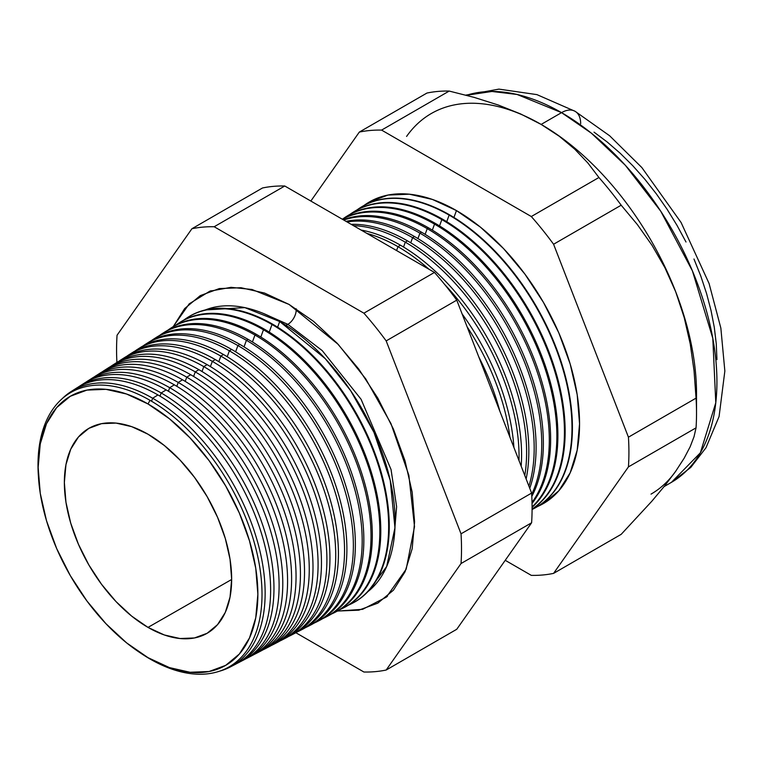<?xml version="1.0" encoding="UTF-8"?>
<svg xmlns="http://www.w3.org/2000/svg" width="763" height="763" viewBox="0 0 763 763"><rect width="100%" height="100%" fill="white"/><g stroke="black" fill="none" stroke-linecap="round" stroke-linejoin="round"><path stroke-width="1.14" d="M367.9 591.64L386.66 566.556L394.957 527.748L390.236 480.366L373.984 432.402L350.703 390.742L325.267 358.667L279.687 321.519L244.866 307.632L205.276 309.959A163.206 94.23 -120 0 1 279.687 321.519L277.627 327.193L279.687 321.519A163.206 94.23 -120 0 1 384.342 459.049A163.206 94.23 -120 0 1 367.9 591.64M263.14 313.345L287.851 324.332A11.836 6.829 120 0 0 296.158 308.757A11.836 6.829 -60 0 1 287.851 324.332L322.215 350.599L361.08 399.287L391.057 469.541L396.617 506.727L393.899 539.832L396.617 506.727L391.057 469.541L361.08 399.287L322.215 350.599L287.851 324.332A11.836 6.829 -60 0 1 285.782 325.229M173.182 326.669L189.224 303.836L209.796 291.199L231.036 287.327L251.99 289.482L289.043 304.418L313.536 321.347L337.084 343.188L358.791 369.12L377.819 398.133L393.431 429.111L405.029 460.871L412.173 492.192L414.586 521.863L412.173 548.75L405.029 571.821L393.431 590.19L377.819 603.142L358.791 610.181L337.084 611.049M38.388 475.931A158.399 91.455 60 0 1 150.006 400.327A158.399 91.455 60 0 1 262.014 594.32A158.399 91.455 60 0 1 150.006 658.984A158.399 91.455 -120 0 0 262.014 594.32A158.399 91.455 -120 0 0 150.006 400.327L148.003 403.951A155.366 89.7 60 0 1 257.865 594.234A155.366 89.7 60 0 1 148.003 657.658L169.443 667.596L190.044 672.279L209.043 671.516L225.686 665.355L239.353 654.025L249.501 637.954L255.758 617.763L257.865 594.234L255.758 568.263L249.501 540.862L239.353 513.07L225.686 485.955L209.043 460.575L190.044 437.886L169.443 418.763L148.003 403.951L126.572 394.023L105.971 389.34L86.972 390.093L70.33 396.264L56.662 407.595L46.514 423.665L40.258 443.856L38.15 467.385L40.258 493.346L46.514 520.757L56.662 548.549L70.33 575.655L86.972 601.044L105.971 623.733L126.572 642.847L148.003 657.658A155.366 89.7 60 0 1 139.743 652.527A155.366 89.7 60 0 1 38.465 477.104A155.366 89.7 60 0 1 148.003 403.951L150.006 400.327A158.399 91.455 -120 0 0 38.322 474.901L38.465 477.104M152.648 398.229L151.551 401.224L152.648 398.229A159.095 91.856 60 0 1 257.102 540.214A159.095 91.856 60 0 1 230.207 667.005A159.095 91.856 60 0 1 219.458 671.211A159.095 91.856 -120 0 0 259.506 549.217A159.095 91.856 -120 0 0 152.648 398.229L157.951 394.948A159.362 92.008 60 0 1 263.264 539.584A159.362 92.008 60 0 1 232.877 665.508A159.362 92.008 -120 0 0 235.633 664.172A159.362 92.008 -120 0 0 262.577 537.171A159.362 92.008 -120 0 0 157.951 394.948L152.648 398.229A159.095 91.856 -120 0 0 62.137 398.725A159.095 91.856 60 0 1 71.159 391.524A159.095 91.856 60 0 1 152.648 398.229M161.174 392.964L160.011 396.159L161.174 392.964A159.515 92.094 60 0 1 265.906 535.321A159.515 92.094 60 0 1 238.933 662.446A159.515 92.094 60 0 1 237.274 663.285A159.515 92.094 -120 0 0 266.325 536.79A159.515 92.094 -120 0 0 161.174 392.964L166.134 389.893A159.763 92.237 60 0 1 271.676 534.729A159.763 92.237 60 0 1 241.442 661.054A159.763 92.237 -120 0 0 244.017 659.795A159.763 92.237 -120 0 0 271.037 532.479A159.763 92.237 -120 0 0 166.134 389.893L161.174 392.964A159.515 92.094 -120 0 0 77.912 387.27A159.515 92.094 60 0 1 79.466 386.24A159.515 92.094 60 0 1 161.174 392.964M169.691 387.699L168.413 391.228L169.691 387.699A159.934 92.342 60 0 1 274.709 530.438A159.934 92.342 60 0 1 247.67 657.897A159.934 92.342 60 0 1 245.82 658.812A159.934 92.342 -120 0 0 275.166 532.049A159.934 92.342 -120 0 0 169.691 387.699L174.326 384.838A160.163 92.476 60 0 1 280.088 529.884A160.163 92.476 60 0 1 250.006 656.6A160.163 92.476 -120 0 0 252.41 655.427A160.163 92.476 -120 0 0 279.487 527.777A160.163 92.476 -120 0 0 174.326 384.838L169.691 387.699A159.934 92.342 -120 0 0 86.066 382.091A159.934 92.342 60 0 1 87.774 380.956A159.934 92.342 60 0 1 169.691 387.699M178.218 382.435L176.816 386.307L178.218 382.435A160.364 92.581 60 0 1 283.512 525.545A160.364 92.581 60 0 1 256.397 653.338A160.364 92.581 60 0 1 254.375 654.339A160.364 92.581 -120 0 0 284.008 527.319A160.364 92.581 -120 0 0 178.218 382.435L182.51 379.783A160.573 92.704 60 0 1 288.49 525.03A160.573 92.704 60 0 1 258.562 652.146A160.573 92.704 -120 0 0 260.793 651.049A160.573 92.704 -120 0 0 287.937 523.084A160.573 92.704 -120 0 0 182.51 379.783L178.218 382.435A160.364 92.581 -120 0 0 94.211 376.922A160.364 92.581 60 0 1 96.09 375.673A160.364 92.581 60 0 1 178.218 382.435M186.744 377.17L185.218 381.376L186.744 377.17A160.783 92.828 60 0 1 292.305 520.652A160.783 92.828 60 0 1 265.123 648.788A160.783 92.828 60 0 1 262.93 649.866A160.783 92.828 -120 0 0 292.858 522.579A160.783 92.828 -120 0 0 186.744 377.17L190.702 374.719A160.974 92.943 60 0 1 296.902 520.185A160.974 92.943 60 0 1 267.126 647.692A160.974 92.943 -120 0 0 269.177 646.671A160.974 92.943 -120 0 0 296.397 518.382A160.974 92.943 -120 0 0 190.702 374.719L186.744 377.17A160.783 92.828 -120 0 0 102.356 371.753A160.783 92.828 60 0 1 104.397 370.389A160.783 92.828 60 0 1 186.744 377.17M195.271 371.896L193.611 376.445L195.271 371.896A161.203 93.067 60 0 1 301.108 515.769A161.203 93.067 60 0 1 273.86 644.23A161.203 93.067 60 0 1 271.485 645.393A161.203 93.067 -120 0 0 301.7 517.839A161.203 93.067 -120 0 0 195.271 371.896L198.885 369.664A161.384 93.172 60 0 1 305.314 515.33A161.384 93.172 60 0 1 275.691 643.228A161.384 93.172 -120 0 0 277.56 642.303A161.384 93.172 -120 0 0 304.847 513.69A161.384 93.172 -120 0 0 198.885 369.664L195.271 371.896A161.203 93.067 -120 0 0 110.511 366.583A161.203 93.067 60 0 1 112.705 365.105A161.203 93.067 60 0 1 195.271 371.896M282.587 639.68L285.944 637.925A161.785 93.41 -120 0 0 313.297 508.988A161.785 93.41 -120 0 0 207.078 364.609L203.797 366.631L202.014 371.524L203.797 366.631A161.622 93.315 60 0 1 309.912 510.876A161.622 93.315 60 0 1 282.587 639.68A161.622 93.315 60 0 1 280.04 640.92A161.622 93.315 -120 0 0 310.541 513.108A161.622 93.315 -120 0 0 203.797 366.631L207.078 364.609A161.785 93.41 60 0 1 313.727 510.485A161.785 93.41 60 0 1 284.246 638.774M291.313 635.121L294.327 633.548A162.185 93.639 -120 0 0 321.757 504.295A162.185 93.639 -120 0 0 215.261 359.554L212.324 361.366L210.416 366.593L212.324 361.366A162.042 93.553 60 0 1 318.715 505.983A162.042 93.553 60 0 1 291.313 635.121A162.042 93.553 60 0 1 288.586 636.447A162.042 93.553 -120 0 0 319.392 508.368A162.042 93.553 -120 0 0 212.324 361.366L215.261 359.554A162.185 93.639 60 0 1 322.139 505.631A162.185 93.639 60 0 1 292.811 634.311M300.05 630.572L302.72 629.179A162.595 93.878 -120 0 0 330.207 499.603A162.595 93.878 -120 0 0 223.454 354.49L220.841 356.102L218.819 361.672L220.841 356.102A162.462 93.801 60 0 1 327.518 501.091A162.462 93.801 60 0 1 300.05 630.572A162.462 93.801 60 0 1 297.141 631.974A162.462 93.801 -120 0 0 328.233 503.628A162.462 93.801 -120 0 0 220.841 356.102L223.454 354.49A162.595 93.878 60 0 1 330.541 500.786A162.595 93.878 60 0 1 301.366 629.856M308.777 626.013L311.104 624.802A162.996 94.107 -120 0 0 338.658 494.901A162.996 94.107 -120 0 0 231.637 349.435L229.367 350.837L227.221 356.741L229.367 350.837A162.881 94.04 60 0 1 336.311 496.208A162.881 94.04 60 0 1 308.777 626.013A162.881 94.04 60 0 1 305.696 627.501A162.881 94.04 -120 0 0 337.074 498.897A162.881 94.04 -120 0 0 229.367 350.837L231.637 349.435A162.996 94.107 60 0 1 338.953 495.931A162.996 94.107 60 0 1 309.931 625.393M317.503 621.464L319.487 620.424A163.406 94.345 -120 0 0 347.117 490.208A163.406 94.345 -120 0 0 239.83 344.38L237.894 345.572L235.624 351.819L237.894 345.572A163.311 94.288 60 0 1 345.114 491.315A163.311 94.288 60 0 1 317.503 621.464A163.311 94.288 60 0 1 314.242 623.028A163.311 94.288 -120 0 0 345.916 494.157A163.311 94.288 -120 0 0 237.894 345.572L239.83 344.38A163.406 94.345 60 0 1 347.365 491.086A163.406 94.345 60 0 1 318.486 620.939M326.24 616.905L327.871 616.056A163.807 94.574 -120 0 0 355.568 485.506A163.807 94.574 -120 0 0 248.013 339.325L246.42 340.308L244.026 346.888L246.42 340.308A163.73 94.526 60 0 1 353.918 486.422A163.73 94.526 60 0 1 326.24 616.905A163.73 94.526 60 0 1 322.797 618.555A163.73 94.526 -120 0 0 354.757 489.426A163.73 94.526 -120 0 0 246.42 340.308L248.013 339.325A163.807 94.574 60 0 1 355.777 486.231A163.807 94.574 60 0 1 327.05 616.475M334.967 612.355L336.254 611.678A164.207 94.803 -120 0 0 364.018 480.814A164.207 94.803 -120 0 0 256.206 334.261L254.947 335.043L252.429 341.967L254.947 335.043A164.15 94.774 60 0 1 362.721 481.539A164.15 94.774 60 0 1 334.967 612.355A164.15 94.774 60 0 1 331.342 614.072A164.15 94.774 -120 0 0 363.608 484.686A164.15 94.774 -120 0 0 254.947 335.043L256.206 334.261A164.207 94.803 60 0 1 364.18 481.386A164.207 94.803 60 0 1 335.606 612.012M343.693 607.796L344.638 607.31A164.617 95.041 -120 0 0 372.478 476.112A164.617 95.041 -120 0 0 264.389 329.206L263.464 329.778L260.822 337.036L263.464 329.778A164.57 95.013 60 0 1 371.524 476.646A164.57 95.013 60 0 1 343.693 607.796A164.57 95.013 60 0 1 339.897 609.599A164.57 95.013 -120 0 0 372.449 479.946A164.57 95.013 -120 0 0 263.464 329.778L264.389 329.206A164.617 95.041 60 0 1 372.592 476.541A164.617 95.041 60 0 1 344.17 607.548M271.99 324.513L269.225 332.115L271.99 324.513A164.989 95.261 60 0 1 380.317 471.753A164.989 95.261 60 0 1 352.43 603.247A164.989 95.261 60 0 1 348.443 605.126A164.989 95.261 -120 0 0 381.29 475.215A164.989 95.261 -120 0 0 271.99 324.513L272.582 324.151A165.018 95.27 60 0 1 381.004 471.687A165.018 95.27 60 0 1 352.725 603.085A165.018 95.27 -120 0 0 353.031 602.932A165.018 95.27 -120 0 0 380.928 471.42A165.018 95.27 -120 0 0 272.582 324.151L271.99 324.513A164.989 95.261 -120 0 0 183.873 320.069A164.989 95.261 60 0 1 187.488 317.561A164.989 95.261 60 0 1 271.99 324.513M478.792 356.931A170.635 98.522 60 0 1 499.784 411.038A170.635 98.522 -120 0 0 478.792 356.931M509.932 437.199A170.855 98.646 -120 0 0 467.07 326.726A170.855 98.646 60 0 1 509.932 437.199M462.092 313.889A170.988 98.723 60 0 1 513.919 447.471A170.988 98.723 -120 0 0 462.092 313.889M397.99 246.687L396.588 250.55L397.99 246.687A171.217 98.847 60 0 1 429.054 269.301A171.217 98.847 -120 0 0 397.99 246.687L400.422 245.181A171.332 98.923 60 0 1 521.177 466.164A171.332 98.923 -120 0 0 400.422 245.181L397.99 246.687A171.217 98.847 -120 0 0 366.927 233.43A171.217 98.847 60 0 1 397.99 246.687M519.002 460.566A171.217 98.847 -120 0 0 444.486 284.256A171.217 98.847 60 0 1 519.002 460.566M405.296 242.176L403.532 247.021L405.296 242.176A171.57 99.056 60 0 1 524.791 475.483A171.57 99.056 -120 0 0 405.296 242.176L407.442 240.85A171.675 99.123 60 0 1 526.136 478.954A171.675 99.123 -120 0 0 407.442 240.85L405.296 242.176A171.57 99.056 -120 0 0 353.498 225.676A171.57 99.056 60 0 1 405.296 242.176M412.602 237.655L410.732 242.796L412.602 237.655A171.933 99.266 60 0 1 528.902 486.098A171.933 99.266 -120 0 0 412.602 237.655L414.462 236.511A172.028 99.324 60 0 1 529.76 488.301A172.028 99.324 -120 0 0 414.462 236.511L412.602 237.655A171.933 99.266 -120 0 0 347.07 221.966A171.933 99.266 60 0 1 412.602 237.655M419.917 233.144L417.933 238.581L419.917 233.144A172.295 99.476 60 0 1 531.687 494.319A172.295 99.476 -120 0 0 419.917 233.144L421.481 232.181A172.371 99.524 60 0 1 531.801 496.446A172.371 99.524 -120 0 0 421.481 232.181L419.917 233.144A172.295 99.476 -120 0 0 343.751 220.049A172.295 99.476 60 0 1 419.917 233.144M427.223 228.633L425.134 234.355L427.223 228.633A172.657 99.686 60 0 1 533.404 361.338A172.657 99.686 60 0 1 532.021 502.426A172.657 99.686 -120 0 0 533.404 361.338A172.657 99.686 -120 0 0 427.223 228.633L428.501 227.841A172.715 99.724 60 0 1 535.33 362.196A172.715 99.724 60 0 1 532.049 503.427A172.715 99.724 -120 0 0 535.33 362.196A172.715 99.724 -120 0 0 428.501 227.841L427.223 228.633A172.657 99.686 -120 0 0 342.377 219.258A172.657 99.686 60 0 1 427.223 228.633M434.529 224.122L432.344 230.13L434.529 224.122A173.02 99.896 60 0 1 544.067 365.715A173.02 99.896 60 0 1 532.088 506.947A173.02 99.896 -120 0 0 544.067 365.715A173.02 99.896 -120 0 0 434.529 224.122L435.511 223.511A173.067 99.924 60 0 1 545.459 366.221A173.067 99.924 60 0 1 532.097 507.357A173.067 99.924 -120 0 0 545.459 366.221A173.067 99.924 -120 0 0 435.511 223.511L434.529 224.122A173.02 99.896 -120 0 0 343.026 218.79A173.02 99.896 60 0 1 345.906 216.826A173.02 99.896 60 0 1 434.529 224.122M441.834 219.601L439.545 225.905L441.834 219.601A173.382 100.096 60 0 1 554.091 369.063A173.382 100.096 60 0 1 532.097 509.083A173.382 100.096 -120 0 0 554.091 369.063A173.382 100.096 -120 0 0 441.834 219.601L442.53 219.172A173.411 100.125 60 0 1 555.016 369.34A173.411 100.125 60 0 1 532.097 509.188A173.411 100.125 -120 0 0 555.016 369.34A173.411 100.125 -120 0 0 442.53 219.172L441.834 219.601A173.382 100.096 -120 0 0 350.007 214.355A173.382 100.096 60 0 1 353.031 212.305A173.382 100.096 60 0 1 441.834 219.601M449.14 215.09L446.746 221.69L449.14 215.09A173.735 100.306 60 0 1 563.218 370.141A173.735 100.306 60 0 1 533.842 508.606A173.735 100.306 60 0 1 532.088 509.484A173.735 100.306 -120 0 0 563.647 371.686A173.735 100.306 -120 0 0 449.14 215.09L449.55 214.842A173.764 100.325 60 0 1 563.695 370.093A173.764 100.325 60 0 1 534.052 508.492A173.764 100.325 -120 0 0 534.262 508.387A173.764 100.325 -120 0 0 563.638 369.912A173.764 100.325 -120 0 0 449.55 214.842L449.14 215.09A173.735 100.306 -120 0 0 356.998 209.93A173.735 100.306 60 0 1 360.155 207.774A173.735 100.306 60 0 1 449.14 215.09M363.97 205.505L369.397 201.957L388.052 195.051L409.34 194.203L432.43 199.448L456.446 210.578L453.947 217.465L456.446 210.578L480.461 227.174L503.561 248.595L524.839 274.022L543.494 302.472L558.812 332.849L570.18 363.999L577.19 394.709L579.556 423.808L577.19 450.17L570.18 472.793L558.812 490.8L543.494 503.504L537.715 506.432A174.098 100.516 -120 0 0 571.64 369.092A174.098 100.516 -120 0 0 456.446 210.578A174.098 100.516 -120 0 0 363.98 205.495M431.276 113.534A219.734 126.868 60 0 1 541.148 124.417L520.633 113.954L498.277 105.017L474.29 97.426L449.197 91.064L381.595 130.101L531.306 216.53L598.917 177.502L531.306 216.53A243.912 140.821 60 0 1 553.585 244.246L621.187 205.209L553.585 244.246L628.435 437.18L696.047 398.143L628.435 437.18A243.912 140.821 60 0 1 628.435 466.88L696.047 427.843A243.912 140.821 -120 0 0 696.047 398.143L694.053 370.837L690.229 343.941L684.211 317.551L675.713 291.809L664.907 267.699L652.031 245.333L637.334 224.532L621.187 205.209A243.912 140.821 -120 0 0 598.917 177.502L587.901 163.024L574.768 149.186L559.289 136.272L541.148 124.417L561.549 112.638A27.048 15.613 -60 0 1 575.073 111.293A27.048 15.613 120 0 0 561.549 112.638L591.401 133.21L625.345 165.285L660.768 211.256L692.375 270.789L712.795 338.257L715.789 402.788L700.348 452.841L671.421 482.35A219.734 126.868 -120 0 0 705.098 306.268A219.734 126.868 -120 0 0 561.549 112.638L541.148 124.417A219.734 126.868 60 0 1 675.713 291.809A219.734 126.868 60 0 1 696.304 403.017M675.713 471.229L684.144 458.229L675.713 471.229L664.783 485.745L651.86 501.205L621.187 534.338L553.585 573.375L621.187 534.338L651.86 501.205L664.783 485.745L675.713 471.229A219.734 126.868 60 0 1 651.02 494.128M148.003 627.396A118.303 68.298 60 0 1 70.768 523.304A118.303 68.298 60 0 1 88.699 428.453A118.303 68.298 60 0 1 148.003 434.214L164.331 445.497L180.02 460.051L194.479 477.323L207.154 496.656L217.56 517.304L225.295 538.459L230.054 559.327L231.656 579.107L230.054 597.019L225.295 612.393L217.56 624.63L207.154 633.261L194.479 637.954L180.02 638.526L164.331 634.969L148.003 627.396L131.684 616.122L115.995 601.568L101.536 584.286L88.861 564.963L78.455 544.315L70.721 523.151L65.961 502.283L64.359 482.512L65.961 464.6L70.721 449.226L78.455 436.989L88.861 428.358L101.536 423.665L115.995 423.084L131.684 426.651L148.003 434.214A118.303 68.298 60 0 1 225.333 538.611A118.303 68.298 60 0 1 206.992 633.357A118.303 68.298 60 0 1 148.003 627.396L231.656 579.479L148.003 627.396M81.927 384.771A159.763 92.237 60 0 1 166.134 389.893A159.763 92.237 -120 0 0 84.312 383.16L79.466 386.24M90.063 379.583A160.163 92.476 60 0 1 174.326 384.838A160.163 92.476 -120 0 0 92.285 378.086L87.774 380.956M182.51 379.783A160.573 92.704 -120 0 0 100.268 373.012A160.573 92.704 60 0 1 182.51 379.783M106.343 369.206A160.974 92.943 60 0 1 190.702 374.719A160.974 92.943 -120 0 0 108.251 367.938L104.397 370.389M114.488 364.018A161.384 93.172 60 0 1 198.885 369.664A161.384 93.172 -120 0 0 116.234 362.864L112.705 365.105M207.078 364.609A161.785 93.41 -120 0 0 124.216 357.79A161.785 93.41 60 0 1 207.078 364.609M118.656 361.414A161.622 93.315 60 0 1 121.012 359.821A161.622 93.315 60 0 1 203.797 366.631A161.622 93.315 -120 0 0 118.656 361.414M130.769 353.651A162.185 93.639 60 0 1 215.261 359.554A162.185 93.639 -120 0 0 132.19 352.716L129.319 354.537A162.042 93.553 60 0 1 212.324 361.366A162.042 93.553 -120 0 0 126.811 356.235A162.042 93.553 60 0 1 129.319 354.537M138.914 348.472A162.595 93.878 60 0 1 223.454 354.49A162.595 93.878 -120 0 0 140.173 347.642L137.636 349.254A162.462 93.801 60 0 1 220.841 356.102A162.462 93.801 -120 0 0 134.965 351.075A162.462 93.801 60 0 1 137.636 349.254M147.059 343.283A162.996 94.107 60 0 1 231.637 349.435A162.996 94.107 -120 0 0 148.156 342.568L145.943 343.979A162.881 94.04 60 0 1 229.367 350.837A162.881 94.04 -120 0 0 143.11 345.906A162.881 94.04 60 0 1 145.943 343.979M155.194 338.104A163.406 94.345 60 0 1 239.83 344.38A163.406 94.345 -120 0 0 156.138 337.494L154.25 338.696A163.311 94.288 60 0 1 237.894 345.572A163.311 94.288 -120 0 0 151.265 340.737A163.311 94.288 60 0 1 154.25 338.696M163.339 332.916A163.807 94.574 60 0 1 248.013 339.325A163.807 94.574 -120 0 0 164.112 332.42L162.557 333.412A163.73 94.526 60 0 1 246.42 340.308A163.73 94.526 -120 0 0 159.41 335.567A163.73 94.526 60 0 1 162.557 333.412M171.484 327.737A164.207 94.803 60 0 1 256.206 334.261A164.207 94.803 -120 0 0 172.095 327.346L170.864 328.128A164.15 94.774 60 0 1 254.947 335.043A164.15 94.774 -120 0 0 167.564 330.398A164.15 94.774 60 0 1 170.864 328.128M179.629 322.558A164.617 95.041 60 0 1 264.389 329.206A164.617 95.041 -120 0 0 180.078 322.272L179.181 322.844A164.57 95.013 60 0 1 263.464 329.778A164.57 95.013 -120 0 0 175.719 325.229A164.57 95.013 60 0 1 179.181 322.844M272.582 324.151A165.018 95.27 -120 0 0 188.06 317.198A165.018 95.27 -120 0 0 187.774 317.379A165.018 95.27 60 0 1 272.582 324.151M400.422 245.181A171.332 98.923 -120 0 0 361.071 230.044A171.332 98.923 60 0 1 400.422 245.181M407.442 240.85A171.675 99.123 -120 0 0 351.161 224.332A171.675 99.123 60 0 1 407.442 240.85M414.462 236.511A172.028 99.324 -120 0 0 345.992 221.346A172.028 99.324 60 0 1 414.462 236.511M421.481 232.181A172.371 99.524 -120 0 0 343.321 219.801A172.371 99.524 60 0 1 421.481 232.181M428.501 227.841A172.715 99.724 -120 0 0 342.282 219.2A172.715 99.724 60 0 1 428.501 227.841M435.511 223.511A173.067 99.924 -120 0 0 346.869 216.215A173.067 99.924 60 0 1 435.511 223.511M442.53 219.172A173.411 100.125 -120 0 0 353.717 211.866A173.411 100.125 60 0 1 442.53 219.172M449.55 214.842A173.764 100.325 -120 0 0 360.556 207.517A173.764 100.325 -120 0 0 360.355 207.641A173.764 100.325 60 0 1 449.55 214.842M696.524 413.269L696.524 393.536A219.734 126.868 -120 0 0 675.713 291.809L684.211 317.551L690.229 343.941L694.053 370.837L696.047 398.143A243.912 140.821 60 0 1 696.524 413.269A243.912 140.821 60 0 1 696.047 427.843L694.034 436.684L690.162 446.765L684.144 458.229L690.162 446.765L694.034 436.684L696.047 427.843L628.435 466.88A243.912 140.821 -120 0 0 628.435 437.18L553.585 244.246A243.912 140.821 -120 0 0 531.306 216.53L381.595 130.101A243.912 140.821 -120 0 0 359.316 132.085L310.837 201.05L359.316 132.085A243.912 140.821 60 0 1 381.595 130.101L449.197 91.064A243.912 140.821 -120 0 0 426.927 93.057L359.316 132.085L426.927 93.057A243.912 140.821 60 0 1 449.197 91.064L474.29 97.426L498.277 105.017L520.633 113.954L541.148 124.417A219.734 126.868 -120 0 0 406.584 136.434M531.306 575.369L505.23 560.309L531.306 575.369A243.912 140.821 -120 0 0 553.585 573.375A243.912 140.821 60 0 1 531.306 575.369M628.435 466.88L553.585 573.375L628.435 466.88M386.173 670.028L461.033 563.533A243.912 140.821 -120 0 0 461.033 533.823L386.173 340.899A243.912 140.821 -120 0 0 363.903 313.183L214.184 226.745A243.912 140.821 -120 0 0 191.914 228.738L117.054 335.234A243.912 140.821 -120 0 0 116.911 362.444A243.912 140.821 60 0 1 117.054 335.234L191.914 228.738L262.491 187.984L191.914 228.738A243.912 140.821 60 0 1 214.184 226.745L284.771 186A243.912 140.821 -120 0 0 262.491 187.984A243.912 140.821 60 0 1 284.771 186L214.184 226.745L363.903 313.183L434.481 272.429L284.771 186L434.481 272.429L363.903 313.183A243.912 140.821 60 0 1 386.173 340.899L456.76 300.145A243.912 140.821 -120 0 0 434.481 272.429A243.912 140.821 60 0 1 456.76 300.145L386.173 340.899L461.033 533.823L531.611 493.079L456.76 300.145L531.611 493.079L461.033 533.823A243.912 140.821 60 0 1 461.033 563.533L386.173 670.028L456.76 629.275L531.611 522.779L461.033 563.533L531.611 522.779A243.912 140.821 -120 0 0 531.611 493.079A243.912 140.821 60 0 1 531.611 522.779L456.76 629.275L386.173 670.028A243.912 140.821 60 0 1 363.903 672.012A243.912 140.821 -120 0 0 386.173 670.028M295.853 632.727L363.903 672.012L295.853 632.727M173.058 326.945L184.656 308.576L200.268 295.624L219.296 288.576L241.003 287.718L264.551 293.059L289.043 304.418L338.219 344.39L365.706 378.839L390.961 423.589L408.854 475.263L414.519 526.642L406.183 569.16L386.412 597.105L362.606 609.322L337.38 611.077M76.319 388.243A159.362 92.008 60 0 1 157.951 394.948A159.362 92.008 -120 0 0 76.329 388.233L71.159 391.524M594.034 132.142L607.253 142.042L620.224 153.287L632.813 165.752L644.907 179.334L656.371 193.897L667.11 209.291L677.019 225.381L686.004 242.005M693.968 259.01L700.844 276.216L706.557 293.478L711.059 310.617L714.311 327.47L716.276 343.875L716.934 359.678M561.549 112.638A219.734 126.868 -120 0 0 466.403 95.28L492.001 91.455L517.123 94.478L561.549 112.638M664.144 486.556L671.421 482.35L690.782 467.414L705.985 447.747L719.08 416.531L724.85 371.047L720.854 328.1L709.085 283.502L681.082 222.5L641.845 167.555L609.637 135.766L575.073 111.293A27.048 15.613 -60 0 1 580.672 123.673M664.907 267.699L675.713 291.809A219.734 126.868 -120 0 0 541.148 124.417L559.289 136.272L574.768 149.186L587.901 163.024L598.917 177.502A243.912 140.821 60 0 1 621.187 205.209L637.334 224.532L652.031 245.333L664.907 267.699M139.743 652.527L141.584 653.757A158.399 91.455 -120 0 0 150.006 658.984A158.399 91.455 60 0 1 140.726 653.176M209.796 291.199L211.151 290.722M235.633 664.172L230.207 667.005M353.031 602.932L352.43 603.247M277.56 642.303L273.86 644.23M269.177 646.671L265.123 648.788M260.793 651.049L256.397 653.338M252.41 655.427L247.67 657.897M244.017 659.795L238.933 662.446M100.268 373.012L96.09 375.673M124.216 357.79L121.012 359.821M188.06 317.198L187.488 317.561M346.869 216.215L345.906 216.826M353.717 211.866L353.031 212.305M465.821 95.127L498.907 89.118L536.933 94.622L575.073 111.293M387.499 596.17L386.412 597.105"/></g></svg>
